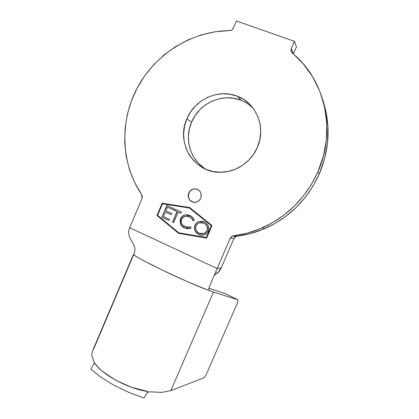<?xml version="1.0" encoding="UTF-8"?>
<svg xmlns="http://www.w3.org/2000/svg" width="419" height="419" viewBox="0 0 419 419"><rect width="100%" height="100%" fill="white"/><g stroke="black" fill="none" stroke-linecap="round" stroke-linejoin="round"><path stroke-width="0.63" d="M197.087 189.21L194.358 188.922C191.871 189.309 190.079 190.676 188.979 193.028L188.828 192.981C189.927 190.624 191.724 189.257 194.212 188.875C199.832 189.357 202.01 192.473 200.759 198.208L201.324 195.615L200.895 193.023L199.528 190.823L197.443 189.351L194.955 188.833L192.447 189.341L190.294 190.797L188.828 192.981L188.267 195.558L188.691 198.14L190.043 200.34L192.117 201.817L194.605 202.351L197.119 201.853L199.282 200.402L200.759 198.208C199.737 200.413 198.077 201.759 195.778 202.251C190.891 203.335 186.633 197.621 188.828 192.981L188.979 193.028C187.686 197.428 189.079 200.476 193.154 202.173M240.684 100.183L233.64 98.261L226.323 97.795L219.011 98.784L211.988 101.183L205.514 104.891L199.816 109.762L195.113 115.602L191.567 122.201L186.874 118.855C194.662 99.34 218.666 88.357 237.62 96.333C256.617 103.367 266.269 127.785 257.35 147.373L259.77 139.841L260.702 132.043L260.105 124.286L258.004 116.88L254.495 110.124L249.724 104.279L243.884 99.575L237.222 96.181L230 94.217L222.494 93.751L215.005 94.778L207.808 97.255L201.167 101.073L195.333 106.075L190.509 112.077L186.874 118.855L184.554 126.15L183.632 133.698L184.151 141.229L186.083 148.457L189.367 155.119L193.897 160.964L199.502 165.772L205.986 169.344L213.109 171.533L220.598 172.251L228.177 171.455L235.541 169.15L242.402 165.432L248.483 160.425L253.532 154.323L257.35 147.373C251.342 161.64 236.85 171.717 222.06 172.219C194.966 174.225 175.372 143.607 186.874 118.855L191.567 122.201C183.983 139.359 190.556 160.728 206.436 169.527M235.148 236.908L233.959 238.421L230.282 238.128L233.959 238.421L221.164 268.024L217.147 268.532L230.282 238.128L232.341 236.091L233.31 235.839L236.908 236.196C246.561 235.012 255.951 232.435 265.08 228.455C289.665 217.32 307.735 199.161 319.304 173.974L317.895 171.874C306.006 197.768 287.444 216.44 262.215 227.884C252.846 231.974 243.209 234.624 233.31 235.839L231.498 236.573L230.282 238.128L217.147 268.532L129.68 227.69L142.051 198.381L142.35 196.495L141.727 194.73L134.792 182.784L129.597 169.952L126.219 156.476L124.7 142.607L125.056 128.591L127.276 114.68L131.32 101.115L137.118 88.137L144.571 75.986L153.564 64.877L163.944 55.025L175.535 46.619L188.136 39.842L201.529 34.835L215.466 31.729L230.822 30.43L231.885 29.906L233.383 28.073L236.405 20.95L294.431 41.355L291.289 48.651L291.048 50.992L291.472 52.071L303.403 64.034L312.694 76.928L319.817 91.316L324.563 106.84L326.783 123.092L326.396 139.647L323.41 156.051L317.895 171.874L311.417 184.412L303.387 196.003L293.976 206.436L283.364 215.518L271.769 223.107L259.403 229.073L246.503 233.336L233.31 235.839L236.897 236.196M206.31 237.494L178.871 232.844L157.586 215.319L162.472 203.796L189.456 208.054L211.365 225.736L206.31 237.494L211.365 225.736L189.603 208.091L211.495 225.752L189.456 208.054L162.472 203.796L157.586 215.319L178.871 232.844L206.447 237.505L211.495 225.752L206.31 237.494M189.896 215.492L187.272 214.769L184.564 215.031L182.155 216.345L180.846 217.99L180.139 219.823L180.317 223.557L181.993 226.234L184.585 227.973L187.843 228.743L191.106 227.962L190.409 226.805L187.749 227.37L186.397 227.203L183.208 225.542L181.83 223.73L181.228 221.504L181.458 219.776L182.317 218.09L184.957 216.304L188.267 216.309L191.598 218.273L193.018 220.708L194.322 220.446L192.667 217.44L190.655 215.874L185.051 214.905C182.956 215.376 181.453 216.618 180.542 218.629L180.317 223.557C181.134 225.642 182.558 227.114 184.585 227.973L189.901 228.46L191.106 227.962L190.409 226.805L189.519 227.129L185.109 226.758C181.893 225.202 180.746 222.693 181.663 219.231C182.38 217.644 183.559 216.644 185.203 216.241L189.32 216.686C191.122 217.471 192.352 218.812 193.018 220.708L194.322 220.446C193.588 218.095 192.112 216.445 189.896 215.492M161.813 217.246L168.799 220.42L169.313 219.216L163.462 216.555L165.385 212.04L171.24 214.685L171.753 213.475L165.898 210.836L167.432 207.216L173.298 209.851L173.812 208.641L166.804 205.499L161.813 217.246L166.956 205.567L161.813 217.246L168.799 220.42L169.313 219.216L163.462 216.555L165.385 212.04L171.24 214.685L171.753 213.475L165.898 210.836L167.432 207.216L173.298 209.851L173.812 208.641L166.804 205.499L161.813 217.246M177.033 211.527L172.523 222.117L173.67 222.641L178.185 212.045L180.924 213.276L181.443 212.066L174.817 209.091L174.304 210.301L177.195 211.558L174.304 210.301L177.033 211.527L172.523 222.117L173.67 222.641L178.185 212.045L180.924 213.276L181.443 212.066L174.817 209.091L174.304 210.301L174.964 209.16L174.461 210.333L177.033 211.527M195.841 231.896L199.062 234.509C195.233 232.535 193.887 229.455 195.029 225.275L194.887 225.254C193.74 229.439 195.086 232.519 198.92 234.499L201.591 235.206L198.92 234.499C200.727 235.337 202.581 235.447 204.477 234.818C206.253 234.2 207.531 233.011 208.311 231.251C209.495 226.988 208.123 223.872 204.194 221.908L199.193 221.483C197.208 222.07 195.767 223.327 194.887 225.254L194.348 228.004L195.034 230.722L197.716 233.833L201.56 235.206L204.278 234.881L206.693 233.54L207.625 232.487L208.562 230.581L208.872 228.455L208.18 225.694L206.525 223.421L205.42 222.568L203.561 221.651L201.555 221.242L198.857 221.588L196.49 222.981L195.029 225.275C195.914 223.348 197.349 222.096 199.334 221.51L202.372 221.342L201.099 221.253M189.676 207.541L162.169 203.205L156.957 215.486L178.651 233.357L206.625 238.102L212.014 225.563L189.676 207.541L162.169 203.205L156.957 215.486L178.651 233.357L206.625 238.102L178.813 233.367L157.135 215.518L162.342 203.246L189.692 207.557L162.169 203.205L156.957 215.486L178.651 233.357L206.63 238.092L212.014 225.563L189.676 207.541M147.944 391.508L143.947 398.05L147.944 391.508C128.366 389.041 100.23 373.643 94.521 362.681L90.892 369.207L100.937 377.21L113.795 385.155L128.518 392.252L143.947 398.05L128.518 392.252L113.795 385.155L100.937 377.21L90.892 369.207L94.521 362.681C96.532 365.745 99.319 368.751 102.885 371.705L115.885 380.363L131.702 387.318L147.944 391.508M149.541 391.807L161.844 392.383L170.832 390.618L203.723 377.896L205.944 375.235L237.735 302.214L205.944 375.235L203.723 377.896L170.832 390.618L213.46 292.074L209.369 290.624M92.604 350.803L91.714 354.757L94.06 362.257M322.918 100.361L325.788 110.7L327.946 126.522L327.574 142.628L324.667 158.586L319.304 173.974L317.895 171.874C335.499 132.807 326.37 84.868 297.171 57.408L292.038 52.784C290.943 51.616 290.692 50.238 291.289 48.651L293.342 53.899L291.289 48.651L294.431 41.355L296.432 46.897L294.431 41.355L236.405 20.95L233.383 28.073C232.613 29.665 231.377 30.508 229.685 30.613C191.326 31.006 154.936 54.391 137.118 88.137C119.373 121.955 120.976 163.986 141.727 194.73L142.051 198.381L129.68 227.69C125.25 238.704 137.013 242.868 134.588 252.191C137.013 242.868 125.25 238.704 129.68 227.69L217.147 268.532L208.981 287.706L217.147 268.532L221.164 268.024C219.729 271.067 217.817 273.104 215.418 274.146L218.063 272.397L221.164 268.024L233.959 238.421L235.97 236.442L232.341 236.091M296.432 46.897L293.394 53.951L296.432 46.897M235.97 236.442L249.771 233.755L262.341 229.612L274.387 223.809L285.685 216.429L296.018 207.588L305.184 197.443L312.998 186.172L319.304 173.974C329.617 149.442 330.821 124.904 322.918 100.371M237.62 96.333L241.072 100.335C245.859 102.267 250.043 105.111 253.631 108.867L252.877 108.097M241.072 100.335C222.589 92.531 199.161 103.189 191.567 122.201L189.304 129.309L188.409 136.667L188.911 144.005L190.802 151.049L194.013 157.549L198.433 163.248L203.912 167.935M207.892 290.116L208.803 289.786L208.981 287.706M134.588 252.191L133.713 254.6C134.578 256.019 144.288 261.273 162.85 270.365C181.406 279.264 200.062 287.219 207.887 290.11L187.571 281.709L162.85 270.365L142.675 260.189C137.893 257.612 134.913 255.758 133.74 254.632M133.53 254.333L133.802 254.024L133.703 254.412M209.076 290.336L208.803 289.786L209.631 290.76L213.46 292.074L170.832 390.618L161.844 392.383L150.122 391.833L147.315 392.535M133.504 254.239L92.594 350.823L91.714 354.757L93.777 361.456M93.526 349.378L133.692 254.553M208.793 288.246L225.192 293.551L237.746 299.721L213.46 292.074L237.746 299.721L237.735 302.214L237.746 299.721L225.192 293.551L208.793 288.246M134.473 252.584L134.064 253.584M94.155 363.037L94.16 363.331M193.112 202.162L190.195 200.382L188.843 198.182L188.419 195.6L188.979 193.028L190.446 190.844L192.593 189.388M194.212 188.875L195.102 188.88M173.314 209.819L167.432 207.216L173.314 209.819M171.256 214.648L165.385 212.04L171.256 214.648M168.815 220.378L161.985 217.272L168.815 220.378M180.94 213.245L178.185 212.045L180.94 213.245M173.691 222.599L172.523 222.117L177.195 211.558L172.686 222.138L173.691 222.599M193.149 220.682C192.478 218.812 191.253 217.487 189.467 216.712L187.801 216.204M187.173 227.339L190.451 226.868M187.288 228.711L184.742 227.988C182.71 227.135 181.291 225.663 180.474 223.578L180.699 218.65C181.61 216.649 183.113 215.408 185.208 214.931L187.974 214.874M185.591 214.853L184.716 215.062M184.198 215.24L182.307 216.377L180.474 219.242L180.18 222.358L181.165 225.024M181.38 225.343L184.742 227.988L187.204 228.706M189.917 227.072L187.895 227.391M188.419 216.335L189.467 216.712M190.168 217.068L191.3 217.87M191.734 218.289L192.86 219.933M195.961 223.715L194.783 225.935L194.5 228.051M201.654 233.854L204.226 233.577L207.264 230.728C208.164 227.297 207.033 224.778 203.864 223.18L203.728 223.154C206.897 224.757 208.028 227.276 207.127 230.712L204.09 233.566L199.397 233.252C196.275 231.665 195.165 229.172 196.061 225.778C196.747 224.254 197.878 223.269 199.444 222.814L203.864 223.18L202.173 222.683M206.839 231.534L204.65 233.409M203.225 233.823L202.031 233.881M202.806 222.808L203.864 223.18M204.194 223.337L204.854 223.725M205.472 224.191L207.101 226.244L207.656 228.004M207.693 228.549L207.573 229.785M207.127 230.712L206.122 232.262L203.796 233.655L201.24 233.802L199.397 233.252L197.543 232.021L196.218 230.204L195.636 228.015L196.061 225.778L197.632 223.72L199.35 222.84L201.565 222.609L203.728 223.154L205.598 224.406L206.965 226.229L207.562 228.779L207.127 230.712M262.215 227.884L265.08 228.455M214.015 275.932C215.67 273.822 217.016 272.643 218.063 272.397"/></g></svg>
